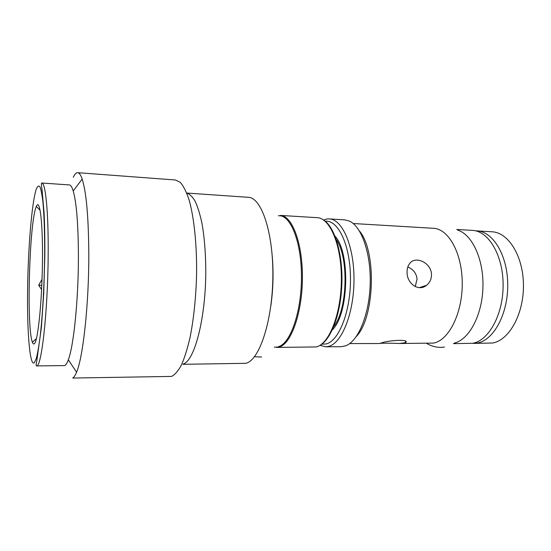 <?xml version="1.0" encoding="UTF-8"?>
<svg xmlns="http://www.w3.org/2000/svg" width="551" height="551" viewBox="0 0 551 551"><rect width="100%" height="100%" fill="white"/><g stroke="black" fill="none" stroke-linecap="round" stroke-linejoin="round"><path stroke-width="0.83" d="M73.221 190.97C76.561 202.789 78.29 224.643 78.414 256.552C78.442 299.861 73.655 346.242 68.31 359.803C66.885 363.667 65.486 365.602 64.13 365.609L36.449 365.912C41.346 368.557 47.834 312.589 48.164 255.416C48.578 212.404 45.526 182.333 41.766 183.015L69.378 184.929C70.735 185.012 72.016 187.03 73.221 190.97L82.175 179.082C86.335 192.168 88.546 217.115 88.801 253.921C88.959 303.959 83.07 357.385 76.568 372.187C75.253 375.417 73.965 377.373 72.691 378.048L171.547 376.416C174.894 374.79 178.207 370.954 181.479 364.907C184.661 357.599 187.54 348.335 190.123 337.116C193.752 318.643 195.901 297.995 196.576 275.169C196.996 245.395 194.138 217.714 189.11 199.985C186.452 191.962 183.545 186.114 180.384 182.45L175.542 180.005L77.67 172.677C79.248 172.78 80.749 174.915 82.175 179.082M36.042 207.176C29.272 223.961 26.434 327.859 32.392 342.219C33.046 343.982 33.749 344.437 34.513 343.569C38.019 340.249 42.014 301.376 42.455 261.849C42.944 222.267 39.803 197.754 36.338 206.439L36.042 207.176M73.283 177.264C74.736 174.144 76.196 172.608 77.67 172.677M183.256 363.984C194.083 361.091 205.048 321.309 205.764 275.28C205.888 255.664 204.614 238.287 201.928 223.141C199.958 214.008 197.651 206.618 195.006 200.957C192.23 196.397 189.33 193.752 186.321 193.022M182.953 364.307L245.849 363.309C259.177 360.444 272.325 321.915 272.855 277.353C273.523 232.784 261.491 197.451 248.329 197.313L186.734 193.05M336.262 239.52C349.072 257.303 347.557 309.607 333.734 326.612M329.326 218.912L344.712 219.849L349.389 221.068C361.552 226.371 371.126 253.57 370.189 284.089C369.349 314.607 358.219 341.207 345.766 345.794L341.021 346.737L325.613 346.786L328.499 346.407C341.682 343.5 353.907 313.609 353.997 279.956C354.224 246.283 342.371 219.215 329.326 218.912C328.038 218.699 326.144 219.084 323.644 220.063M359.39 230.945C376.746 251.029 374.811 317.479 356.325 336.516M380.899 343.156C387.505 340.332 410.254 338.796 405.619 342.653L399.509 343.5C391.052 343.08 379.178 343.094 379.274 343.528L380.899 343.156M399.509 343.5L433.575 343.094C448.748 340.339 462.42 313.471 462.248 283.359C462.241 253.233 448.521 228.789 433.465 228.3L353.205 223.52M431.467 273.957C431.674 278.613 430.055 282.381 426.605 285.26C418.829 291.92 407.382 283.923 407.093 273.096C406.838 269.046 407.816 265.713 410.02 263.109C415.764 255.774 430.889 262.717 431.467 273.957M454.375 343.073C469.073 339.623 482.187 315.386 482.938 287.36C483.812 259.335 472.124 234.389 457.654 230.091M456.724 229.457L472.427 230.394C488.434 230.952 503.042 255.03 503.118 284.612C503.366 314.187 488.923 340.566 472.799 343.273L453.411 343.652M475.637 230.862L476.966 230.897C493.007 231.454 507.65 255.382 507.74 284.764C507.994 314.132 493.538 340.339 477.373 343.039L472.365 343.349M476.966 230.897L492.015 231.792C508.387 232.377 523.333 256.119 523.45 285.246C523.739 314.366 509.021 340.339 492.532 343.018L473.695 343.397M415.247 286.603L417.052 279.047C416.453 273.434 413.381 269.398 407.823 266.946M42.041 279.302L38.68 285.225L41.607 289.592M38.68 285.225L41.807 285.301M27.605 289.495C27.033 331.241 29.747 366.677 34.293 362.765L36.256 358.605C37.599 353.542 38.901 346.18 40.154 336.509C42.585 315.489 44.307 285.005 44.638 255.94C44.762 234.485 44.163 215.82 42.992 202.658C42.117 194.964 41.098 189.675 39.947 186.789C38.742 185.322 37.509 186.135 36.242 189.241C31.786 202.644 28.129 247.757 27.605 289.495M278.455 346.648C290.446 343.659 301.638 311.632 301.459 276.347C301.411 241.049 290.184 214.139 278.358 215.799M274.357 347.137L279.219 347.047C291.059 344.086 302.196 313.182 302.416 278.351C302.754 243.508 292.182 215.62 280.48 215.42L317.238 217.679C330.028 217.962 341.641 245.388 341.379 279.557C341.255 313.705 329.216 344.01 316.281 346.93L276.643 347.433M319.835 345.394C331.172 339.595 341.055 313.168 341.889 283.269C342.798 253.364 334.457 226.406 323.478 219.959M332.301 329.897C348.735 314.483 350.532 252.503 335.022 236.152M321.701 344.223L326.137 343.955C339.058 341.035 350.877 310.874 350.477 277.849C350.222 244.802 338.025 219.601 325.276 221.24M319.938 345.339L325.613 346.786L320 345.305M36.449 365.912C35.96 365.981 36.097 364.163 36.848 360.457L41.373 327.597L43.729 293.483L44.824 255.781C44.927 239.065 44.672 224.677 44.059 212.624L42.062 190.067C41.332 185.239 41.229 182.891 41.766 183.015M68.31 359.803L76.568 372.187M270.761 306.425C273.179 289.674 273.668 272.876 272.228 256.015M349.713 343.569L379.274 343.528M405.619 342.653L405.529 341.269M426.605 285.26L419.414 287.65M36.421 338.583L32.392 342.219M40.147 210.303L36.338 206.439M261.622 357L254.424 356.766M444.471 346.978C440.518 347.998 432.838 347.247 426.784 343.459"/></g></svg>
